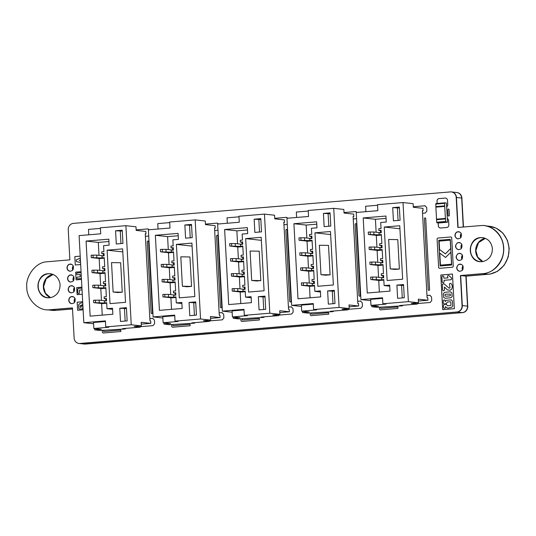 <?xml version="1.0" encoding="UTF-8"?>
<svg xmlns="http://www.w3.org/2000/svg" width="536" height="536" viewBox="0 0 536 536"><rect width="100%" height="100%" fill="white"/><g stroke="black" fill="none" stroke-linecap="round" stroke-linejoin="round"><path stroke-width="0.8" d="M446.455 203.01L444.746 202.822L444.579 203.345L445.423 218.956L445.805 222.045L447.513 222.232L446.455 203.01M444.746 206.407L435.875 207.144L436.693 222.219L436.934 222.782L438.629 222.969L447.513 222.232M436.023 207.13L435.848 206.608L444.713 205.864M444.733 202.829L435.875 203.566L435.848 206.608M436.74 219.184L445.577 218.44L436.726 219.184M436.525 219.157L445.396 218.42M308.267 211.05L296.328 212.042L296.622 217.462M301.44 306.438L291.658 305.353L286.941 218.266L308.562 216.464L308.234 210.46L333.727 208.33L339.094 307.43L313.6 309.56L316.655 309.895L301.694 311.141L309.218 311.972L302.565 312.528L307.972 313.125L333.204 311.61L330.377 311.302L348.119 309.821L342.002 309.145L349.211 308.548L339.094 307.43M353.11 216.578L353.807 216.517L353.673 214.112L344.038 213.053L343.837 209.449L333.727 208.33M302.498 311.235L302.565 312.528M291.658 305.353L313.279 303.55L313.6 309.56M314.96 232.825L330.478 231.525L333.372 284.985L317.855 286.278L314.96 232.825L330.638 234.554M297.989 298.793L320.709 296.897L320.387 290.894L314.84 291.356L314.518 285.346L312.3 285.534L312.2 283.732L314.418 283.544L314.29 281.145L312.073 281.326L311.972 279.531L314.19 279.343L313.707 270.332L311.49 270.519L311.389 268.717L313.607 268.529L313.48 266.131L311.262 266.312L311.161 264.516L313.379 264.328L312.89 255.317L310.672 255.505L310.579 253.702L312.796 253.515L312.662 251.116L310.445 251.297L310.351 249.495L312.568 249.314L312.079 240.302L309.862 240.49L309.761 238.688L311.979 238.5L311.851 236.101L309.634 236.282L309.533 234.48L311.751 234.299L311.429 228.289L316.97 227.827L316.642 221.824L293.922 223.72L297.989 298.793M327.623 290.894L334.276 290.338L334.987 303.55L328.34 304.106L327.623 290.894L334.323 291.242M323.429 213.415L330.075 212.859L330.792 226.071L324.139 226.628L323.429 213.415L330.129 213.764M353.807 216.517L353.103 216.437L357.82 303.523L358.524 303.604L358.651 306.009L349.01 304.944L349.211 308.548M333.171 311.068L333.204 311.61M313.305 304.14L301.366 305.138L301.694 311.141M320.964 274.68L325.667 275.196L330.102 274.827L320.964 274.68L319.369 245.254L328.508 245.401L330.102 274.827M293.922 223.72L306.15 225.066L306.847 238.018M307.014 241.133L307.664 253.032M307.832 256.148L308.475 268.047M308.642 271.162L309.285 283.062M309.46 286.177L310.083 297.788M316.769 224.182L306.15 225.066M314.84 291.356L320.441 291.973M312.3 285.534L314.538 285.782M309.634 236.282L311.872 236.53M312.073 281.326L314.31 281.574M309.862 240.49L312.099 240.738M311.49 270.519L313.728 270.767M310.445 251.297L312.689 251.545M311.262 266.312L313.5 266.56M310.672 255.505L312.917 255.752M332.327 291.41L332.99 303.718M328.132 213.931L328.796 226.239M348.052 308.642L348.119 309.821M313.895 285.963L310.237 286.264L301.534 285.306L313.882 285.708M313.084 270.948L309.426 271.25L300.723 270.291L313.064 270.693M312.267 255.933L308.609 256.235L299.912 255.277L312.254 255.679M311.456 240.919L307.798 241.22L299.095 240.262L311.443 240.664M314.331 281.956L313.667 282.11L313.748 283.604M311.309 238.56L311.228 237.066L311.892 236.912M313.52 266.941L312.856 267.096L312.937 268.59M312.12 253.575L312.039 252.081L312.709 251.927M349.11 306.8L358.651 306.009M313.748 283.557L306.947 282.807L301.406 282.901L301.534 285.306M306.947 282.807L307.074 285.206M312.93 268.543L306.13 267.792L300.596 267.886L300.723 270.291M306.13 267.792L306.264 270.191M312.12 253.528L305.319 252.778L299.778 252.871L299.912 255.277M305.319 252.778L305.446 255.176M299.095 240.262L298.967 237.857L304.508 237.763L311.309 238.513M304.508 237.763L304.636 240.162M303.289 282.747L303.423 285.145M302.478 267.732L302.606 270.131M301.668 252.717L301.795 255.116M300.85 237.703L300.984 240.101M377.545 205.268L365.606 206.266L365.9 211.68M370.718 300.656L360.942 299.577L356.226 212.484L377.84 210.681L377.518 204.678L403.012 202.548L408.378 301.647L382.885 303.778L385.94 304.113L370.972 305.359L378.496 306.19L371.85 306.746L377.257 307.342L402.482 305.828L399.662 305.52L417.397 304.039L411.286 303.363L418.489 302.766L408.378 301.647M422.388 210.795L423.085 210.735L422.958 208.33L413.316 207.271L413.122 203.667L403.012 202.548M371.776 305.453L371.85 306.746M360.942 299.577L382.557 297.768L382.885 303.778M384.238 227.043L399.755 225.75L402.65 279.202L387.133 280.495L384.238 227.043L399.923 228.772M367.267 293.011L389.994 291.115L389.665 285.112L384.124 285.574L383.796 279.564L381.578 279.752L381.485 277.95L383.702 277.762L383.568 275.363L381.351 275.551L381.257 273.749L383.475 273.561L382.985 264.55L380.768 264.737L380.674 262.935L382.885 262.747L382.758 260.349L380.54 260.53L380.446 258.734L382.657 258.546L382.175 249.535L379.957 249.722L379.857 247.92L382.074 247.733L381.947 245.334L379.729 245.515L379.629 243.713L381.846 243.532L381.357 234.52L379.14 234.708L379.046 232.905L381.263 232.718L381.13 230.319L378.912 230.5L378.818 228.698L381.036 228.517L380.707 222.507L386.248 222.045L385.927 216.042L363.2 217.938L367.267 293.011M396.901 285.112L403.554 284.556L404.271 297.768L397.618 298.324L396.901 285.112L403.601 285.46M392.707 207.633L399.36 207.077L400.077 220.289L393.424 220.845L392.707 207.633L399.407 207.981M423.085 210.735L422.381 210.655L427.098 297.741L427.802 297.822L427.936 300.227L418.294 299.162L418.489 302.766M402.456 305.286L402.482 305.828M382.59 298.358L370.651 299.356L370.972 305.359M390.248 268.898L394.945 269.42L399.38 269.045L390.248 268.898L388.654 239.471L397.786 239.619L399.38 269.045M363.2 217.938L375.428 219.284L376.131 232.235M376.299 235.351L376.942 247.25M377.11 250.366L377.753 262.265M377.927 265.38L378.57 277.28M378.738 280.395L379.367 292.006M386.054 218.4L375.428 219.284M384.124 285.574L389.726 286.19M381.578 279.752L383.823 280M378.912 230.5L381.156 230.748M381.351 275.551L383.595 275.792M379.14 234.708L381.384 234.956M380.768 264.737L383.005 264.985M379.729 245.515L381.967 245.763M380.54 260.53L382.778 260.777M379.957 249.722L382.195 249.97M401.605 285.628L402.275 297.936M397.411 208.149L398.074 220.457M417.33 302.86L417.397 304.039M383.173 280.181L379.515 280.482L370.818 279.524L383.16 279.926M382.362 265.166L378.704 265.467L370.008 264.509L382.349 264.911M381.552 250.151L377.893 250.453L369.19 249.495L381.538 249.897M380.734 235.137L377.076 235.438L368.379 234.48L380.721 234.882M383.615 276.174L382.945 276.328L383.032 277.822M380.587 232.778L380.506 231.284L381.176 231.13M382.805 261.159L382.135 261.313L382.215 262.808M381.404 247.793L381.324 246.299L381.987 246.145M418.395 301.018L427.936 300.227M383.026 277.775L376.225 277.025L370.684 277.119L370.818 279.524M376.225 277.025L376.359 279.424M382.215 262.761L375.414 262.01L369.873 262.104L370.008 264.509M375.414 262.01L375.542 264.409M381.398 247.746L374.597 246.995L369.063 247.089L369.19 249.495M374.597 246.995L374.731 249.394M368.379 234.48L368.245 232.075L373.786 231.981L380.587 232.731M373.786 231.981L373.92 234.379M372.574 276.965L372.701 279.363M371.756 261.95L371.89 264.349M370.945 246.935L371.073 249.334M370.135 231.921L370.262 234.319M100.426 228.396L88.48 229.388L88.775 234.808M93.592 323.778L83.817 322.699L79.1 235.612L100.714 233.81L100.393 227.807L125.886 225.676L131.253 324.776L105.76 326.906L108.815 327.241L93.854 328.488L101.378 329.318L94.725 329.875L100.132 330.471L125.357 328.957L122.536 328.648L140.271 327.168L134.161 326.491L141.363 325.895L131.253 324.776M145.263 233.924L145.966 233.864L145.832 231.458L136.191 230.393L135.997 226.795L125.886 225.676M94.651 328.581L94.725 329.875M83.817 322.699L105.431 320.897L105.76 326.906M107.113 250.171L122.637 248.871L125.531 302.331L110.007 303.624L107.113 250.171L122.798 251.9M90.142 316.14L112.868 314.243L112.54 308.24L106.999 308.703L106.677 302.693L104.46 302.88L104.359 301.078L106.577 300.89L106.45 298.492L104.232 298.673L104.131 296.87L106.349 296.689L105.86 287.678L103.642 287.865L103.549 286.063L105.766 285.876L105.632 283.477L103.415 283.658L103.321 281.856L105.538 281.675L105.049 272.663L102.832 272.851L102.731 271.049L104.949 270.861L104.822 268.462L102.604 268.643L102.503 266.841L104.721 266.66L104.232 257.649L102.021 257.836L101.92 256.034L104.138 255.846L104.004 253.448L101.793 253.629L101.693 251.826L103.91 251.645L103.582 245.635L109.13 245.173L108.801 239.17L86.075 241.066L90.142 316.14M119.783 308.24L126.429 307.684L127.146 320.897L120.493 321.453L119.783 308.24L126.483 308.589M115.582 230.761L122.235 230.205L122.952 243.418L116.299 243.974L115.582 230.761L122.282 231.11M145.966 233.864L145.256 233.783L149.973 320.87L150.676 320.95L150.81 323.349L141.169 322.29L141.363 325.895M125.33 328.414L125.357 328.957M105.465 321.486L93.525 322.484L93.854 328.488M113.123 292.026L117.826 292.542L122.255 292.174L113.123 292.026L111.528 262.6L120.667 262.747L122.255 292.174M86.075 241.066L98.302 242.413L99.006 255.364M99.173 258.479L99.817 270.379M99.984 273.494L100.634 285.393M100.802 288.509L101.445 300.408M101.612 303.523L102.242 315.128M108.929 241.528L98.302 242.413M106.999 308.703L112.6 309.319M104.46 302.88L106.698 303.128M101.793 253.629L104.031 253.876M104.232 298.673L106.47 298.921M102.021 257.836L104.259 258.084M103.642 287.865L105.887 288.113M102.604 268.643L104.842 268.891M103.415 283.658L105.659 283.906M102.832 272.851L105.069 273.099M124.479 308.756L125.149 321.064M120.285 231.277L120.955 243.585M140.211 325.989L140.271 327.168M106.054 303.309L102.396 303.611L93.693 302.652L106.041 303.054M105.237 288.294L101.579 288.596L92.882 287.638L105.224 288.04M104.426 273.273L100.768 273.581L92.065 272.623L104.413 273.025M103.609 258.258L99.951 258.566L91.254 257.608L103.595 258.01M106.49 299.302L105.826 299.457L105.907 300.951M103.468 255.906L103.388 254.406L104.051 254.258M105.679 284.288L105.009 284.442L105.09 285.936M104.279 270.921L104.198 269.42L104.862 269.273M141.269 324.146L150.81 323.349M105.9 300.904L99.1 300.153L93.566 300.247L93.693 302.652M99.1 300.153L99.234 302.552M105.09 285.889L98.289 285.139L92.748 285.232L92.882 287.638M98.289 285.139L98.416 287.537M104.279 270.874L97.478 270.124L91.937 270.218L92.065 272.623M97.478 270.124L97.606 272.523M91.254 257.608L91.127 255.203L96.661 255.109L103.461 255.86M96.661 255.109L96.795 257.508M95.448 300.093L95.576 302.492M94.638 285.078L94.765 287.477M93.82 270.064L93.954 272.462M93.009 255.049L93.137 257.447M169.704 222.614L157.765 223.606L158.06 229.026M162.877 317.995L153.102 316.917L148.385 229.83L169.999 228.028L169.671 222.025L195.171 219.894L200.538 318.994L175.038 321.124L178.099 321.459L163.132 322.706L170.656 323.536L164.003 324.092L169.41 324.689L194.642 323.175L191.814 322.866L209.556 321.386L203.439 320.709L210.648 320.113L200.538 318.994M214.547 228.142L215.244 228.081L215.117 225.676L205.476 224.611L205.281 221.013L195.171 219.894M163.936 322.799L164.003 324.092M153.102 316.917L174.716 315.114L175.038 321.124M176.398 244.389L191.915 243.089L194.809 296.549L179.292 297.842L176.398 244.389L192.076 246.118M159.427 310.357L182.146 308.461L181.825 302.458L176.284 302.92L175.955 296.911L173.738 297.098L173.644 295.296L175.855 295.108L175.728 292.71L173.51 292.89L173.416 291.088L175.627 290.907L175.145 281.896L172.927 282.083L172.827 280.281L175.044 280.094L174.917 277.695L172.699 277.876L172.599 276.074L174.816 275.893L174.327 266.881L172.11 267.069L172.016 265.266L174.234 265.079L174.1 262.68L171.882 262.861L171.788 261.059L174.006 260.878L173.517 251.866L171.299 252.054L171.198 250.252L173.416 250.064L173.289 247.666L171.071 247.846L170.971 246.044L173.188 245.863L172.867 239.853L178.408 239.391L178.079 233.388L155.36 235.284L159.427 310.357M189.061 302.458L195.714 301.902L196.431 315.114L189.778 315.671L189.061 302.458L195.761 302.807M184.866 224.979L191.513 224.423L192.23 237.636L185.583 238.192L184.866 224.979L191.566 225.328M215.244 228.081L214.541 228.001L219.258 315.088L219.961 315.168L220.088 317.567L210.447 316.508L210.648 320.113M194.608 322.632L194.642 323.175M174.749 315.704L162.803 316.702L163.132 322.706M182.401 286.244L187.104 286.76L191.54 286.392L182.401 286.244L180.806 256.818L189.945 256.965L191.54 286.392M155.36 235.284L167.587 236.631L168.284 249.582M168.458 252.697L169.101 264.596M169.269 267.712L169.912 279.611M170.079 282.727L170.723 294.626M170.897 297.741L171.52 309.346M178.213 235.746L167.587 236.631M176.284 302.92L181.885 303.537M173.738 297.098L175.982 297.346M171.071 247.846L173.309 248.094M173.51 292.89L175.754 293.138M171.299 252.054L173.537 252.302M172.927 282.083L175.165 282.331M171.882 262.861L174.126 263.109M172.699 277.876L174.937 278.124M172.11 267.069L174.354 267.317M193.764 302.974L194.427 315.282M189.57 225.495L190.233 237.803M209.489 320.206L209.556 321.386M175.332 297.527L171.674 297.828L162.978 296.87L175.319 297.272M174.522 282.512L170.863 282.814L162.16 281.856L174.508 282.258M173.704 267.498L170.046 267.799L161.349 266.841L173.691 267.243M172.894 252.476L169.235 252.784L160.532 251.826L172.88 252.228M175.775 293.52L175.105 293.674L175.185 295.169M172.746 250.124L172.666 248.624L173.329 248.476M174.957 278.506L174.294 278.66L174.374 280.154M173.557 265.139L173.476 263.645L174.146 263.491M210.554 318.364L220.088 317.567M175.185 295.122L168.384 294.371L162.844 294.465L162.978 296.87M168.384 294.371L168.512 296.77M174.368 280.107L167.574 279.356L162.033 279.45L162.16 281.856M167.574 279.356L167.701 281.755M173.557 265.092L166.756 264.342L161.215 264.436L161.349 266.841M166.756 264.342L166.89 266.74M160.532 251.826L160.405 249.421L165.946 249.327L172.746 250.078M165.946 249.327L166.073 251.726M164.726 294.311L164.86 296.71M163.916 279.296L164.043 281.695M163.105 264.281L163.232 266.68M162.287 249.267L162.421 251.665M238.982 216.832L227.043 217.824L227.338 223.244M232.155 312.213L222.38 311.135L217.663 224.048L239.277 222.246L238.956 216.243L264.449 214.112L269.816 313.212L244.322 315.342L247.377 315.677L232.41 316.923L239.934 317.754L233.287 318.31L238.694 318.907L263.92 317.392L261.099 317.084L278.834 315.604L272.724 314.927L279.926 314.331L269.816 313.212M283.825 222.36L284.522 222.299L284.395 219.894L274.754 218.835L274.559 215.231L264.449 214.112M233.214 317.017L233.287 318.31M222.38 311.135L243.994 309.332L244.322 315.342M245.676 238.607L261.193 237.307L264.087 290.767L248.57 292.06L245.676 238.607L261.36 240.336M228.705 304.575L251.431 302.679L251.103 296.676L245.562 297.138L245.233 291.128L243.022 291.316L242.922 289.514L245.14 289.326L245.006 286.928L242.795 287.108L242.694 285.313L244.912 285.125L244.423 276.114L242.205 276.301L242.111 274.499L244.329 274.311L244.195 271.913L241.977 272.094L241.883 270.291L244.101 270.111L243.612 261.099L241.394 261.287L241.294 259.484L243.512 259.297L243.384 256.898L241.167 257.079L241.066 255.277L243.284 255.096L242.795 246.084L240.577 246.272L240.483 244.47L242.701 244.282L242.567 241.883L240.349 242.064L240.255 240.262L242.473 240.081L242.145 234.071L247.686 233.609L247.364 227.606L224.638 229.502L228.705 304.575M258.345 296.676L264.992 296.12L265.709 309.332L259.055 309.888L258.345 296.676L265.045 297.024M254.144 219.197L260.798 218.641L261.514 231.854L254.861 232.41L254.144 219.197L260.844 219.546M284.522 222.299L283.819 222.219L288.536 309.305L289.239 309.386L289.373 311.791L279.732 310.726L279.926 314.331M263.893 316.85L263.92 317.392M244.027 309.922L232.088 310.92L232.41 316.923M251.685 280.462L256.389 280.978L260.818 280.609L251.685 280.462L250.091 251.036L259.223 251.183L260.818 280.609M224.638 229.502L236.865 230.849L237.569 243.8M237.736 246.915L238.379 258.814M238.547 261.93L239.197 273.829M239.364 276.945L240.007 288.844M240.175 291.959L240.805 303.564M247.491 229.964L236.865 230.849M245.562 297.138L251.163 297.755M243.022 291.316L245.26 291.564M240.349 242.064L242.594 242.312M242.795 287.108L245.032 287.356M240.577 246.272L242.821 246.52M242.205 276.301L244.45 276.549M241.167 257.079L243.404 257.327M241.977 272.094L244.222 272.342M241.394 261.287L243.632 261.535M263.042 297.192L263.712 309.5M258.848 219.713L259.518 232.021M278.774 314.424L278.834 315.604M244.61 291.745L240.952 292.046L232.256 291.088L244.597 291.49M243.8 276.73L240.141 277.032L231.445 276.074L243.786 276.476M242.989 261.715L239.331 262.017L230.627 261.059L242.976 261.461M242.172 246.694L238.513 247.002L229.817 246.044L242.158 246.446M245.053 287.738L244.389 287.892L244.47 289.386M242.031 244.342L241.944 242.841L242.614 242.694M244.242 272.724L243.572 272.878L243.652 274.372M242.841 259.357L242.761 257.863L243.424 257.709M279.832 312.582L289.373 311.791M244.463 289.34L237.662 288.589L232.128 288.683L232.256 291.088M237.662 288.589L237.796 290.988M243.652 274.325L236.852 273.574L231.311 273.668L231.445 276.074M236.852 273.574L236.979 275.973M242.841 259.31L236.041 258.56L230.5 258.654L230.627 261.059M236.041 258.56L236.168 260.958M229.817 246.044L229.683 243.639L235.224 243.545L242.024 244.295M235.224 243.545L235.358 245.944M234.011 288.529L234.138 290.927M233.194 273.514L233.328 275.913M232.383 258.499L232.517 260.898M231.572 243.485L231.699 245.883M344.012 212.551L355.696 211.573A1.809 1.662 96.3 0 1 355.964 211.573M357.7 301.299L360.547 301.065A1.809 1.662 96.3 0 1 360.808 301.065M422.522 213.228L425.323 212.993L426.884 211.05L426.69 207.452L424.934 205.784L413.29 206.755L424.981 205.791A1.809 1.662 96.3 0 1 425.242 205.791M417.37 303.55L430.167 302.485L431.735 300.542L431.54 296.937L429.778 295.276L426.978 295.51L429.825 295.282A1.809 1.662 96.3 0 1 430.093 295.282M136.164 229.897L147.856 228.919A1.809 1.662 96.3 0 1 148.117 228.919M140.244 326.679L153.041 325.613L154.609 323.67L154.415 320.066L152.653 318.404L149.852 318.639L152.7 318.411A1.809 1.662 96.3 0 1 152.968 318.411M218.614 223.974L217.087 223.13L205.449 224.102L217.134 223.137A1.809 1.662 96.3 0 1 217.402 223.137M209.529 320.897L222.326 319.831L223.887 317.888L223.693 314.284L221.938 312.622L219.137 312.856L221.984 312.629A1.809 1.662 96.3 0 1 222.246 312.629M287.892 218.192L286.371 217.348L274.727 218.32L286.418 217.355A1.809 1.662 96.3 0 1 286.68 217.355M288.415 307.081L291.262 306.847A1.809 1.662 96.3 0 1 291.53 306.847M437.155 203.459L437.034 201.168A2.412 2.218 96.3 0 1 439.118 198.581L445.215 198.072A2.412 2.218 96.3 0 1 445.577 198.072M450.957 252.061L445.543 257.461L450.877 252.195L451.526 264.208L440.438 265.132L439.795 253.153M451.647 264.235L440.438 265.132M460.558 275.511L462.072 305.674M462.179 305.688A6.097 5.608 96.3 0 1 461.677 308.401L461.516 308.756A5.883 5.407 96.3 0 1 459.868 310.793M456.893 269.092A1.494 1.373 96.3 0 1 457.128 269.447L457.623 270.258A3.779 3.471 -83.7 0 0 458.072 270.72M456.953 231.954A3.779 3.477 -83.7 0 0 455.198 234.172L455.037 234.346M455.017 194.025A5.883 5.407 96.3 0 1 456.103 196.163L457.958 227.465M497.509 232.798A23.986 22.063 96.3 0 1 492.966 269.963M69.07 264.288A3.779 3.471 -83.7 0 0 68.347 270.667M69.653 275.102A3.779 3.471 -83.7 0 0 68.93 281.48M43.496 275.337A12.248 11.263 -83.7 0 0 41.366 294.673M70.243 285.909A3.779 3.471 -83.7 0 0 69.513 292.288M70.826 296.723A3.779 3.471 -83.7 0 0 70.102 303.101M475.807 239.257A12.248 11.263 -83.7 0 0 473.677 258.593M467.533 306.277L467.566 306.277A6.097 5.608 96.3 0 1 467.064 308.997L466.903 309.346A5.883 5.407 96.3 0 1 466.206 310.445M465.945 276.12L467.566 306.277M461.081 195.694A5.883 5.407 96.3 0 1 461.483 196.759M461.677 198.166L463.285 227.023M461.637 197.67L461.724 198.173M504.905 235.994A23.986 22.063 96.3 0 1 500.738 268.697M73.037 266.218A3.779 3.471 -83.7 0 0 72.655 269.668M73.62 277.025A3.779 3.471 -83.7 0 0 73.238 280.475M74.203 287.839A3.779 3.471 -83.7 0 0 73.821 291.289M74.792 298.646A3.779 3.471 -83.7 0 0 74.41 302.103M461.007 233.837A3.779 3.471 -83.7 0 0 460.625 237.287M461.59 244.65A3.779 3.471 -83.7 0 0 461.215 248.101M462.179 255.458A3.779 3.471 -83.7 0 0 461.798 258.908M462.762 266.271A3.779 3.471 -83.7 0 0 462.38 269.722M440.284 228.001A2.412 2.218 96.3 0 1 438.368 225.79L438.214 222.922M445.369 253.836L439.594 249.521L439.138 241.113L450.227 240.182L450.682 248.59L445.396 253.863M83.12 309.815L77.62 310.277L77.177 302.21L82.685 301.755M82.732 302.666L80.125 303.309L78.584 304.837L78.819 308.522L79.395 309.071L82.243 308.971L82.866 308.026L82.765 306.478C82.068 305.547 81.519 305.654 81.124 306.793L81.15 307.269L80.152 307.349L80.085 305.647L82.832 304.495M80.668 264.543L75.281 264.992L74.826 256.597L80.212 256.148M80.32 258.057L76.259 259.906L76.34 261.474L80.561 262.627M80.46 260.744L79.341 260.436L80.42 259.94M81.472 279.43L76.099 279.872L75.677 272.154L81.057 271.705M81.103 272.616L77.211 272.945C76.34 273.722 76.427 274.311 77.472 274.72L80.125 274.499L80.253 276.817L77.439 277.065C76.561 277.842 76.648 278.432 77.693 278.834L81.425 278.519M82.276 294.217L77.104 294.653L76.722 287.631L81.894 287.202M81.941 288.107L78.276 288.422L77.653 289.366L77.867 292.971C78.564 293.909 79.107 293.802 79.502 292.656L79.368 290.123L82.042 289.896M103.629 330.317L103.696 331.516L120.768 330.089L120.848 331.529L103.106 333.01L102.403 332.347L102.296 330.29M151.125 312.957L147.273 241.729C147.661 240.758 148.11 240.724 148.599 241.615L152.459 312.843C152.063 313.815 151.621 313.848 151.125 312.957M172.914 324.535L172.974 325.734L190.046 324.307L190.126 325.754L172.391 327.228L171.688 326.565L171.574 324.508M220.41 307.175L216.551 235.947C216.946 234.976 217.388 234.942 217.884 235.833L221.737 307.061C221.348 308.033 220.906 308.066 220.41 307.175M242.192 318.752L242.259 319.952L259.33 318.525L259.404 319.972L241.669 321.446L240.965 320.783L240.858 318.726M289.688 301.393L285.835 230.165C286.224 229.194 286.666 229.16 287.162 230.051L291.021 301.286C290.626 302.25 290.184 302.284 289.688 301.393M311.476 312.97L311.537 314.17L328.608 312.743L328.689 314.19L310.954 315.664L310.25 315L310.136 312.944M358.973 295.611L355.113 224.383C355.509 223.412 355.951 223.378 356.447 224.269L360.299 295.504C359.911 296.468 359.468 296.502 358.973 295.611M380.754 307.188L380.821 308.388L397.893 306.961L397.967 308.408L380.232 309.888L379.528 309.218L379.414 307.161M428.251 289.829L424.391 218.601C424.787 217.629 425.229 217.596 425.725 218.487L429.584 289.721C429.189 290.686 428.746 290.72 428.251 289.829M450.267 294.09L450.488 295.396L449.858 295.879L445.731 296.227L445.061 295.845L444.994 294.693L445.624 294.204L450.267 294.09M442.682 309.641L440.806 275.015L452.451 274.043L454.327 308.669L442.682 309.641M444.022 280.321L450.997 279.718L451.714 278.827L451.526 278.05L449.135 275.779C448.083 275.189 447.527 275.544 447.486 276.844L448.029 277.876L443.909 278.218L443.801 276.663C443.111 275.618 442.475 275.671 441.899 276.824L442.18 282.036C442.877 283.082 443.513 283.028 444.083 281.876L444.022 280.321M451.212 289.534L451.748 288.83C452.558 287.135 452.451 285.527 451.419 284.013L450.81 283.45C449.63 283.256 449.208 283.779 449.543 285.018L450.073 287.785L449.202 288.234L443.768 283.638L442.314 284.428L442.615 290.043C443.312 291.088 443.942 291.041 444.518 289.889L444.384 287.015L447.54 289.942L450.146 290.231L451.212 289.534M451.62 297.138L452.163 296.442L451.895 292.824L450.213 291.798L444.746 292.334L443.319 293.641L443.587 297.259L445.269 298.284L450.736 297.748L451.62 297.138M451.727 307.249L452.706 306.009L452.411 300.937L451.292 299.885L446.187 300.328L445.175 301.641L445.101 300.689C444.411 299.644 443.775 299.691 443.198 300.843L443.332 303.255L444.136 304.019L446.334 303.678L447.346 302.029L450.361 301.781L450.803 302.197L450.957 305.064L450.568 305.547L447.547 305.801L446.314 304.301L444.156 304.361L443.44 305.252L443.574 307.664C444.264 308.709 444.9 308.656 445.476 307.503L445.45 306.565L446.642 307.718L448.17 308.12L451.727 307.249M448.083 215.445L447.774 209.744C448.163 208.779 448.605 208.739 449.101 209.63L449.409 215.331C449.021 216.296 448.572 216.336 448.083 215.445M488.531 226.179L496.081 228.075L502.868 233.06L507.445 240.383L509.2 248.423L508.228 257.046L504.135 265.313L497.488 271.337L489.884 274.137L466.132 276.147L467.781 306.967C467.405 309.902 465.898 311.764 463.265 312.562L84.159 344.032M72.528 308.997L54.404 310.478L50.927 310.203M456.632 192.498L456.766 192.491C459.459 192.846 461.154 194.441 461.838 197.288L463.473 227.003M53.124 274.432L46.21 278.693L43.557 286.673L45.393 293.179L50.531 297.641M73.345 266.084L72.662 268.905L72.909 269.822M73.928 276.898L73.244 279.712L73.499 280.636M74.511 287.711L73.827 290.525L74.082 291.443M75.1 298.519L74.417 301.333L74.672 302.257M461.315 233.709L460.632 236.523L460.886 237.448M461.905 244.517L461.215 247.337L461.469 248.255M462.488 255.33L461.804 258.144L462.059 259.069M463.071 266.137L462.387 268.958L462.642 269.876M485.435 238.353L478.527 242.614L475.868 250.593L477.703 257.099L482.849 261.561M486.701 226.138A24.12 22.184 96.3 0 1 503.673 251.351A24.12 22.184 96.3 0 1 482.849 273.695L460.679 275.551L462.307 305.58A6.03 5.548 96.3 0 1 457.087 312.046L80.199 343.502A6.03 5.548 96.3 0 1 79.375 343.502L84.433 344.065A6.03 5.548 96.3 0 0 85.418 344.078L80.199 343.502M485.073 225.797L489.415 226.279A24.12 22.184 96.3 0 1 508.966 250.54A24.12 22.184 96.3 0 1 488.068 274.271L465.898 276.127L460.679 275.551M465.898 276.127L467.526 306.156A6.03 5.548 96.3 0 1 462.307 312.622L85.418 344.078M72.528 308.95L55.757 310.351A24.12 22.184 96.3 0 1 51.811 310.304L47.469 309.821M451.861 191.975L456.786 192.518A6.03 5.548 96.3 0 1 461.67 198.045L463.238 227.023M73.258 265.903A3.618 3.33 -83.7 0 0 72.782 269.97M73.847 276.717A3.618 3.33 -83.7 0 0 73.365 280.784M53.064 274.405A12.06 11.095 -83.7 0 0 43.429 285.092A12.06 11.095 -83.7 0 0 50.464 297.648M74.43 287.524A3.618 3.33 -83.7 0 0 73.955 291.591M75.013 298.338A3.618 3.33 -83.7 0 0 74.538 302.405M461.235 233.529A3.618 3.33 -83.7 0 0 460.752 237.595M461.818 244.336A3.618 3.33 -83.7 0 0 461.342 248.403M485.382 238.326A12.06 11.095 -83.7 0 0 475.747 249.012A12.06 11.095 -83.7 0 0 482.775 261.568M462.407 255.149A3.618 3.33 -83.7 0 0 461.925 259.216M462.99 265.957A3.618 3.33 -83.7 0 0 462.514 270.023M452.049 192.015A6.03 5.548 96.3 0 1 456.451 197.469L458.072 227.452M72.474 307.945L50.531 309.775A24.12 22.184 96.3 0 1 48.783 309.848M71.201 264.134A3.618 3.33 -83.7 0 0 67.194 267.618A3.618 3.33 -83.7 0 0 70.089 271.276M71.791 274.948A3.618 3.33 -83.7 0 0 67.784 278.432A3.618 3.33 -83.7 0 0 70.672 282.09M51.758 273.976A12.06 11.095 -83.7 0 0 50.558 273.769A12.06 11.095 -83.7 0 0 48.582 273.742A12.06 11.095 -83.7 0 0 38.136 285.608A12.06 11.095 -83.7 0 0 47.912 297.741A12.06 11.095 -83.7 0 0 48.669 297.795M72.373 285.755A3.618 3.33 -83.7 0 0 68.367 289.239A3.618 3.33 -83.7 0 0 71.261 292.897M72.956 296.569A3.618 3.33 -83.7 0 0 68.95 300.053A3.618 3.33 -83.7 0 0 71.844 303.711M459.178 231.753A3.618 3.33 -83.7 0 0 455.171 235.244A3.618 3.33 -83.7 0 0 458.059 238.902M459.761 242.567A3.618 3.33 -83.7 0 0 455.754 246.051A3.618 3.33 -83.7 0 0 458.649 249.709M484.075 237.897A12.06 11.095 -83.7 0 0 482.869 237.689A12.06 11.095 -83.7 0 0 480.899 237.662A12.06 11.095 -83.7 0 0 470.447 249.528A12.06 11.095 -83.7 0 0 480.223 261.662A12.06 11.095 -83.7 0 0 480.98 261.715M460.35 253.381A3.618 3.33 -83.7 0 0 456.344 256.865A3.618 3.33 -83.7 0 0 459.231 260.523M460.933 264.188A3.618 3.33 -83.7 0 0 456.927 267.672A3.618 3.33 -83.7 0 0 459.814 271.33M437.698 238.064L450.997 236.952L451.701 237.615L453.262 266.446L452.639 267.223L439.339 268.328L438.636 267.665L437.075 238.835L437.698 238.064M439.265 249.528L440.157 265.983L451.687 265.019L450.294 239.311L438.77 240.275L439.265 249.528M484.196 273.507L460.444 275.524L462.086 306.344C461.717 309.272 460.21 311.135 457.577 311.932L79.234 343.509C76.541 343.154 74.846 341.559 74.162 338.719L72.467 307.899L48.716 309.855C38.19 310.826 26.579 299.028 26.8 287.577C25.346 276.275 35.577 262.647 46.116 261.863L69.868 259.853L68.219 229.033C68.595 226.098 70.095 224.236 72.735 223.438L451.078 191.861C453.771 192.216 455.466 193.811 456.149 196.658L457.838 227.472L481.596 225.522C492.122 224.55 503.733 236.349 503.512 247.793C504.966 259.102 494.735 272.724 484.196 273.507M48.521 297.802L50.773 297.614C57.051 295.705 60.146 291.229 60.066 284.194C58.739 277.326 54.833 273.822 48.347 273.682C34.686 274.117 34.86 298.143 48.521 297.802M72.226 270.606L73.084 269.628C74.109 265.588 72.715 263.839 68.896 264.375C66.075 267.256 66.397 269.561 69.868 271.283L72.226 270.606M72.809 281.413L73.673 280.435C74.698 276.402 73.298 274.653 69.479 275.182C66.658 278.07 66.987 280.375 70.451 282.097L72.809 281.413M73.392 292.227L74.256 291.249C75.281 287.216 73.881 285.46 70.069 285.996C67.248 288.877 67.57 291.182 71.04 292.904L73.392 292.227M73.981 303.034L74.839 302.063C75.864 298.023 74.471 296.274 70.652 296.803C67.831 299.691 68.152 301.996 71.623 303.718L73.981 303.034M145.397 236.356L148.713 235.987M149.33 229.756L147.809 228.912L136.164 229.884M214.675 230.574L217.998 230.205M283.959 224.792L287.276 224.423M278.807 315.114L291.604 314.049L293.172 312.106L292.978 308.502L291.216 306.84L288.415 307.074M353.237 219.01L356.561 218.641M357.17 212.41L355.649 211.566L344.005 212.537M348.092 309.332L360.889 308.267L362.45 306.324L362.256 302.719L360.493 301.058L357.693 301.292M439.406 249.408L445.349 253.856L450.763 248.463M450.294 239.311L438.77 240.275M440.157 265.983L451.687 265.019M445.543 257.461L439.6 253.012M446.689 207.325L447.774 205.087L447.513 200.283C447.299 198.843 446.515 198.106 445.168 198.065L439.071 198.575C437.745 198.836 437.048 199.7 436.987 201.161L437.108 203.459M438.167 222.922L438.321 225.783C438.535 227.224 439.319 227.961 440.666 228.001L446.763 227.492C448.089 227.231 448.786 226.366 448.846 224.906L448.592 220.102L447.272 218.065M460.196 238.225L461.06 237.247C462.086 233.214 460.685 231.458 456.866 231.994C454.046 234.882 454.374 237.18 457.838 238.909L460.196 238.225M460.779 249.032L461.643 248.061C462.668 244.021 461.275 242.272 457.456 242.801C454.635 245.689 454.957 247.994 458.427 249.716L460.779 249.032M461.369 259.846L462.233 258.868C463.251 254.835 461.858 253.079 458.039 253.615C455.218 256.503 455.546 258.808 459.01 260.53L461.369 259.846M461.952 270.66L462.816 269.682C463.841 265.642 462.441 263.893 458.622 264.429C455.808 267.31 456.129 269.615 459.6 271.337L461.952 270.66M480.839 261.722L483.083 261.535C489.361 259.625 492.457 255.149 492.376 248.114C491.05 241.247 487.144 237.743 480.658 237.602C467.003 238.038 467.178 262.064 480.839 261.722M435.714 204.082L444.579 203.345M438.629 222.969L447.493 222.232M436.934 222.782L445.805 222.045M436.693 222.219L445.563 221.482M436.559 219.7L445.423 218.956M488.068 274.271L482.849 273.695M461.67 198.045L456.451 197.469M467.526 306.156L462.307 305.58M462.307 312.622L457.087 312.046M55.757 310.351L50.531 309.775M435.875 203.566L444.746 202.822"/></g></svg>
